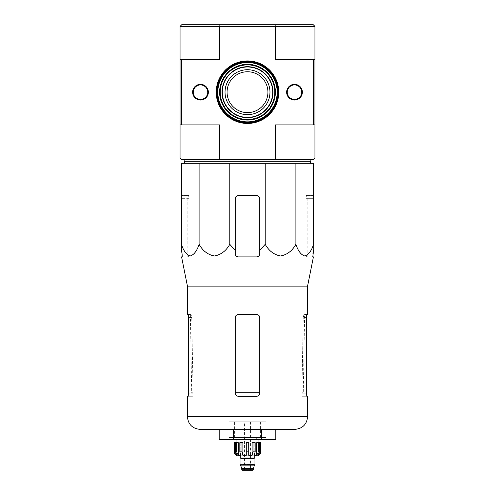 <?xml version="1.0" encoding="UTF-8"?>
<svg xmlns="http://www.w3.org/2000/svg" width="495" height="495" viewBox="0 0 495 495"><rect width="100%" height="100%" fill="white"/><g stroke="black" fill="none" stroke-linecap="round" stroke-linejoin="round"><path stroke-width="0.37" stroke-dasharray="2.48 1.86" d="M265.215 163.307L313.607 163.307L313.607 244.32C311.466 250.903 308.521 254.789 304.765 255.977C300.997 254.814 298.046 250.928 295.899 244.32C292.186 250.903 287.081 254.789 280.578 255.977C274.057 254.814 268.933 250.928 265.215 244.32L265.215 163.307L181.393 163.307L181.393 244.32C183.54 250.928 186.491 254.814 190.259 255.977C194.015 254.789 196.967 250.903 199.101 244.32L199.101 163.307M185.068 163.307L309.932 163.307L185.068 163.307M225.021 92.188A22.479 22.479 0 0 1 258.743 72.722A22.479 22.479 0 0 1 258.743 111.653A22.479 22.479 0 0 1 225.021 92.188M225.145 92.188A22.355 22.355 0 0 1 258.681 72.827A22.355 22.355 0 0 1 258.681 111.548A22.355 22.355 0 0 1 225.145 92.188M314.938 26.384L313.304 24.75L275.003 24.75L275.331 26.384L314.938 26.384L314.938 59.493L313.304 59.493L313.304 124.882L275.331 124.882L313.304 124.882M275.003 24.75L219.997 24.75L219.669 26.384L275.331 26.384L275.331 59.493L314.938 59.493L314.938 124.882L275.331 124.882L275.331 157.992L219.669 157.992L219.669 124.882L180.062 124.882L219.669 124.882L180.062 124.882L180.062 59.493L219.669 59.493L180.062 59.493L180.062 26.384L219.669 26.384L219.669 59.493L180.062 59.493M181.696 59.493L181.696 124.882M310.854 24.75L184.146 24.75L310.854 24.75L310.854 25.158L184.146 25.158L310.854 25.158M180.062 26.384L181.696 24.75L219.997 24.75M314.938 157.992L275.331 157.992L275.003 159.625L313.304 159.625L314.938 157.992L314.938 124.882M216.235 92.188A31.265 31.265 0 0 1 263.136 65.111A31.265 31.265 0 0 1 263.136 119.264A31.265 31.265 0 0 1 216.235 92.188M192.629 92.188A7.871 7.871 0 0 1 204.429 85.375A7.871 7.871 0 0 1 204.429 99A7.871 7.871 0 0 1 192.629 92.188M286.636 92.188A7.871 7.871 0 0 1 298.435 85.375A7.871 7.871 0 0 1 298.435 99A7.871 7.871 0 0 1 286.636 92.188M313.304 59.493L314.938 59.493M275.003 159.625L219.997 159.625L219.669 157.992L180.062 157.992L180.062 124.882M219.997 159.625L181.696 159.625L180.062 157.992M310.854 159.625L184.146 159.625L310.854 159.625M216.847 92.188A30.653 30.653 0 0 1 262.826 65.643A30.653 30.653 0 0 1 262.826 118.732A30.653 30.653 0 0 1 216.847 92.188A30.653 30.653 0 0 1 262.826 65.643A30.653 30.653 0 0 1 262.826 118.732A30.653 30.653 0 0 1 216.847 92.188M247.5 122.84A30.653 30.653 0 0 0 274.044 76.861A30.653 30.653 0 0 0 220.956 76.861A30.653 30.653 0 0 0 247.5 122.84M184.146 161.259L310.854 161.259M181.393 195.593L181.393 198.656L181.393 195.593L188.539 195.593L187.828 195.593L188.539 195.593L189.102 198.656L188.539 195.593L181.393 195.593M235.236 250.34L235.236 198.656A3.063 3.063 0 0 1 238.305 195.593L256.695 195.593A3.063 3.063 0 0 1 259.764 198.656L259.764 253.836C259.566 255.705 258.545 256.726 256.695 256.899C258.551 256.726 259.572 255.705 259.764 253.836C259.584 255.686 258.563 256.713 256.695 256.899L238.305 256.899C236.437 256.713 235.416 255.692 235.236 253.836L235.236 198.656L235.236 250.34L229.785 244.32C226.079 250.903 220.974 254.789 214.465 255.977C207.943 254.814 202.82 250.928 199.101 244.32M229.785 244.32L229.785 163.307M295.899 244.32L295.899 163.307M313.607 198.656L313.607 250.34L313.607 195.593L313.607 198.656L305.898 198.656L306.461 195.593L307.172 195.593L306.461 195.593L305.898 198.656L305.898 253.836L306.461 256.899L307.172 256.899L306.461 256.899L305.898 253.836L305.898 198.656L313.607 198.656M259.764 198.656L259.764 250.34L259.764 198.656C259.566 196.787 258.545 195.766 256.695 195.593C258.551 195.766 259.572 196.787 259.764 198.656M275.814 439.597L233.343 439.597L233.343 429.375L261.657 429.375L219.186 429.375L275.814 429.375M235.236 317.592L235.236 393.209L235.236 317.592C235.428 315.723 236.449 314.702 238.305 314.529C236.455 314.702 235.428 315.723 235.236 317.592L235.236 393.209C235.428 395.072 236.449 396.093 238.305 396.272C236.449 396.093 235.428 395.072 235.236 393.209C235.428 395.078 236.449 396.099 238.305 396.272L256.695 396.272C258.551 396.093 259.572 395.072 259.764 393.209C259.572 395.072 258.551 396.093 256.695 396.272C258.551 396.099 259.572 395.078 259.764 393.209L259.764 317.592C259.572 315.723 258.551 314.702 256.695 314.529C258.545 314.702 259.572 315.723 259.764 317.592L259.764 393.209L259.764 317.592C259.572 315.723 258.551 314.702 256.695 314.529L238.305 314.529C236.449 314.702 235.428 315.723 235.236 317.592M188.125 396.272L192.945 396.272L193.087 392.752L192.945 396.272L187.419 396.272M187.419 314.529L191.107 314.529L188.125 314.529L188.682 317.592L191.744 317.592L193.087 392.752L191.744 317.592L191.107 314.529L191.744 317.592L188.682 317.592L188.682 393.209L193.106 393.209L188.682 393.209M301.913 392.752L303.256 317.592L301.894 393.209L301.913 392.752L303.274 392.752L301.913 392.752M303.893 314.529L303.256 317.592L303.893 314.529L306.875 314.529L303.893 314.529M302.055 396.272L301.894 393.209L302.055 396.272L306.875 396.272L302.055 396.272M307.581 396.272L306.875 396.272L306.318 393.209L301.894 393.209L306.318 393.209L306.318 317.592L306.875 314.529L307.581 314.529M313.428 256.899L306.461 256.899L312.778 256.899L312.902 253.836L305.898 253.836L312.902 253.836M187.419 286.122L307.581 286.122M182.098 253.836L189.102 253.836L189.102 198.656L189.102 253.836L182.098 253.836L182.222 256.899L188.539 256.899L189.102 253.836L188.539 256.899L181.572 256.899M238.305 256.899C236.455 256.726 235.428 255.705 235.236 253.836C235.428 255.705 236.449 256.726 238.305 256.899M235.236 198.656C235.428 196.793 236.449 195.766 238.305 195.593L256.695 195.593L238.305 195.593C236.455 195.766 235.428 196.787 235.236 198.656M313.607 195.593L306.461 195.593L313.607 195.593M233.343 439.597L219.186 439.597M261.657 439.597L261.657 429.375M229.111 421.814L265.889 421.814L229.111 421.814L229.111 437.555L265.889 437.555L229.111 437.555L227.063 439.597L267.937 439.597L227.063 439.597M254.752 455.945L240.248 455.945L254.752 455.945M238.305 455.945L256.695 455.945M252.71 470.25L242.29 470.25M244.437 470.25L250.563 470.25L244.437 470.25L244.437 421.814L250.563 421.814L244.437 421.814M253.223 468.511L241.777 468.511M254.449 465.139L240.551 465.139M254.449 464.731L240.551 464.731M254.244 464.731L240.756 464.731L254.244 464.731M254.548 457.986L240.452 457.986L254.548 457.986M254.752 457.986L240.248 457.986M248.725 451.861L248.725 442.66L246.275 442.66L246.275 451.861L248.725 451.861L248.725 442.66L246.275 442.66L248.725 442.66L248.725 455.27L252.128 455.27L252.128 442.66L255.172 442.66L253.05 442.66L253.05 451.861L255.172 451.861L254.251 455.27L254.251 442.66L253.05 442.66M258.879 454.268L258.879 442.66L259.566 442.66L259.566 451.861L257.969 455.27L257.969 442.66L259.566 442.66L258.341 442.66L258.341 451.861L256.738 455.27L254.251 455.27L254.251 442.66L255.172 442.66L255.172 451.861M260.785 442.66L260.729 451.861L258.879 455.27L257.969 455.27L257.969 442.66L256.738 442.66L259.566 442.66M236.66 442.66L236.66 451.861L238.262 455.27L238.262 442.66L235.434 442.66L237.031 442.66L237.031 455.27L237.031 442.66L238.262 442.66L235.434 442.66L235.434 451.861L237.031 455.27L236.121 455.27L236.121 442.66L234.215 442.66M241.95 442.66L241.95 451.861L242.872 455.27L242.872 442.66L239.828 442.66L240.749 442.66L240.749 455.27L240.749 442.66L242.872 442.66L239.828 442.66L239.828 451.861L240.749 455.27L238.262 455.27M246.275 451.861L246.275 455.27L242.872 455.27M234.624 421.814L260.376 421.814L234.624 421.814L234.624 437.555L260.376 437.555L234.624 437.555M238.305 437.555L256.695 437.555L238.305 437.555L238.305 439.597L256.695 439.597L256.695 437.555M256.695 439.597L238.305 439.597M258.947 439.597L236.053 439.597L258.947 439.597M246.275 455.27L246.275 442.66L246.275 455.27M236.121 454.268L236.121 442.66L235.434 442.66M258.341 442.66L256.738 442.66L256.738 455.27M258.879 455.27L258.879 442.66L260.729 442.66M222.292 92.188A25.208 25.208 0 0 1 260.104 70.358A25.208 25.208 0 0 1 260.104 114.017A25.208 25.208 0 0 1 222.292 92.188M222.008 92.188A25.493 25.493 0 0 1 260.246 70.111A25.493 25.493 0 0 1 260.246 114.265A25.493 25.493 0 0 1 222.008 92.188M220.201 92.188A27.299 27.299 0 0 1 261.15 68.545A27.299 27.299 0 0 1 261.15 115.83A27.299 27.299 0 0 1 220.201 92.188M219.625 92.188A27.875 27.875 0 0 1 261.44 68.044A27.875 27.875 0 0 1 261.44 116.331A27.875 27.875 0 0 1 219.625 92.188M217.819 92.188A29.681 29.681 0 0 1 262.344 66.485A29.681 29.681 0 0 1 262.344 117.89A29.681 29.681 0 0 1 217.819 92.188M217.528 92.188A29.972 29.972 0 0 1 262.486 66.231A29.972 29.972 0 0 1 262.486 118.144A29.972 29.972 0 0 1 217.528 92.188M217.256 92.188A30.245 30.245 0 0 1 262.622 65.996A30.245 30.245 0 0 1 262.622 118.379A30.245 30.245 0 0 1 217.256 92.188M235.236 392.752L259.764 392.752M193.087 392.752L191.726 392.752L193.087 392.752M187.419 416.71L307.581 416.71M306.318 317.592L303.256 317.592L306.318 317.592M189.102 198.656L181.393 198.656L189.102 198.656M253.223 469.736L241.777 469.736M254.04 464.527L240.96 464.527M254.04 458.5L240.96 458.5M258.341 451.861L259.566 451.861M235.434 451.861L236.66 451.861M239.828 451.861L241.95 451.861M184.146 24.75L184.146 25.158M190.358 314.529L191.726 392.752L192.171 396.272M302.829 396.272L303.274 392.752L304.642 314.529M307.172 256.899L307.172 195.593M187.828 256.899L187.828 195.593M265.889 421.814L265.889 437.555L267.937 439.597M250.563 421.814L250.563 470.25M260.376 421.814L260.376 437.555"/><path stroke-width="0.74" d="M199.101 163.307L181.393 163.307L181.393 244.32C183.534 250.903 186.479 254.789 190.235 255.977C194.003 254.814 196.954 250.928 199.101 244.32C202.814 250.903 207.919 254.789 214.422 255.977C220.943 254.814 226.067 250.928 229.785 244.32L229.785 163.307L199.101 163.307L199.101 244.32M265.215 163.307L265.215 244.32L259.764 250.34L265.215 244.32C268.921 250.903 274.026 254.789 280.535 255.977C287.057 254.814 292.18 250.928 295.899 244.32C298.033 250.903 300.985 254.789 304.741 255.977C308.509 254.814 311.46 250.928 313.607 244.32L313.607 163.307L229.785 163.307M247.5 114.667A22.479 22.479 0 0 0 269.979 92.188A22.479 22.479 0 0 0 247.5 69.708A22.479 22.479 0 0 0 225.021 92.188A22.479 22.479 0 0 0 247.5 114.667M227.063 92.188A20.437 20.437 0 0 1 257.716 74.491A20.437 20.437 0 0 1 257.716 109.884A20.437 20.437 0 0 1 227.063 92.188M313.304 59.493L314.938 59.493L314.938 124.882L313.304 124.882L313.304 59.493L275.331 59.493L275.331 26.384L219.669 26.384L219.669 59.493L181.696 59.493L181.696 124.882L219.669 124.882L219.669 157.992L219.997 159.625L313.304 159.625L314.938 157.992L314.938 124.882M314.938 59.493L314.938 26.384L313.304 24.75L219.997 24.75L219.669 26.384L180.062 26.384L180.062 59.493L181.696 59.493M180.062 59.493L180.062 124.882L181.696 124.882M219.997 24.75L181.696 24.75L180.062 26.384M247.5 123.453A31.265 31.265 0 0 0 274.577 76.552A31.265 31.265 0 0 0 220.424 76.552A31.265 31.265 0 0 0 247.5 123.453M192.629 92.188A7.871 7.871 0 0 1 204.429 85.375A7.871 7.871 0 0 1 204.429 99A7.871 7.871 0 0 1 192.629 92.188M286.636 92.188A7.871 7.871 0 0 1 298.435 85.375A7.871 7.871 0 0 1 298.435 99A7.871 7.871 0 0 1 286.636 92.188M275.003 159.625L275.331 157.992L180.062 157.992L180.062 124.882M314.938 157.992L275.331 157.992L275.331 124.882L313.304 124.882M180.062 157.992L181.696 159.625L219.997 159.625M314.938 26.384L275.331 26.384L275.003 24.75M287.249 92.188A7.252 7.252 0 0 1 298.132 85.907A7.252 7.252 0 0 1 298.132 98.468A7.252 7.252 0 0 1 287.249 92.188M193.242 92.188A7.252 7.252 0 0 1 204.126 85.907A7.252 7.252 0 0 1 204.126 98.468A7.252 7.252 0 0 1 193.242 92.188M247.5 122.84A30.653 30.653 0 0 0 274.044 76.861A30.653 30.653 0 0 0 220.956 76.861A30.653 30.653 0 0 0 247.5 122.84M310.854 159.625L310.854 161.259L184.146 161.259L184.146 159.625M185.068 163.307L184.146 161.259M181.393 250.34L181.393 244.32L181.393 250.34L182.098 253.836L181.393 250.34M295.899 244.32L295.899 163.307M229.785 244.32L235.236 250.34L235.236 253.836C235.416 255.686 236.437 256.713 238.305 256.899L256.695 256.899C258.563 256.713 259.584 255.692 259.764 253.836L259.764 198.656A3.063 3.063 0 0 0 256.695 195.593L238.305 195.593A3.063 3.063 0 0 0 235.236 198.656L235.236 250.34M261.657 439.597L275.814 439.597L275.814 429.375L294.909 429.375L200.091 429.375L233.343 429.375L233.343 439.597L261.657 439.597L261.657 429.375M188.125 396.272L188.682 393.209L188.125 396.272L187.419 396.272L187.419 416.71C188.168 424.407 192.394 428.627 200.091 429.375M259.764 317.592C259.572 315.723 258.551 314.702 256.695 314.529L238.305 314.529C236.449 314.702 235.428 315.723 235.236 317.592L235.236 393.209C235.428 395.078 236.449 396.099 238.305 396.272L256.695 396.272C258.551 396.099 259.572 395.078 259.764 393.209L259.764 317.592M188.682 393.209L188.682 317.592L188.125 314.529L187.419 314.529L187.419 286.122L181.572 256.899L182.222 256.899L182.098 253.836M187.419 286.122L307.581 286.122L307.581 314.529L306.875 314.529L306.318 317.592L306.318 393.209L306.875 396.272L307.581 396.272L307.581 416.71L187.419 416.71M312.902 253.836L313.607 250.34L312.778 256.899L313.428 256.899L307.581 286.122M259.764 253.836L259.764 250.34L259.764 253.836M219.186 429.375L219.186 439.597L233.343 439.597M258.341 442.66L258.341 451.861L256.738 455.27L256.738 442.66L260.785 442.66L260.785 451.861C260.543 454.342 259.182 455.703 256.695 455.945L238.305 455.945C235.824 455.703 234.457 454.342 234.215 451.861L236.121 455.27L237.031 455.27L235.434 451.861L235.434 442.66L236.66 442.66L236.66 451.861L235.434 451.861M253.223 469.736L241.777 469.736L242.29 470.25L252.71 470.25L253.223 469.736L254.449 464.731L240.551 464.731L240.551 465.139L254.449 465.139M241.777 469.736L241.777 468.511L253.223 468.511M240.756 464.731L254.244 464.731M254.04 464.527L254.04 458.5L254.548 457.986M240.248 455.945L240.248 457.986L254.752 457.986L254.752 455.945M248.725 451.861L246.275 451.861L246.275 442.66L248.725 442.66L248.725 455.27L252.128 455.27L253.05 451.861L252.128 455.27L252.128 442.66L255.172 442.66L255.172 451.861L253.05 451.861L253.05 442.66M260.729 442.66L260.729 451.861L258.879 455.27L258.879 454.268M259.566 442.66L259.566 451.861L257.969 455.27L258.879 455.27M255.172 451.861L254.251 455.27L256.738 455.27M246.275 451.861L246.275 455.27L242.872 455.27L241.95 451.861L239.828 451.861L240.749 455.27L238.262 455.27L236.66 451.861M236.121 454.268L236.121 455.27L234.271 451.861L234.271 442.66L234.271 451.861M239.828 451.861L239.828 442.66L241.95 442.66L241.95 451.861M234.215 451.861L234.215 442.66L235.434 442.66M242.872 455.27L242.872 442.66L241.95 442.66M238.262 455.27L238.262 442.66L236.66 442.66M258.947 442.66L258.947 439.597M247.5 117.395A25.208 25.208 0 0 0 269.329 79.584A25.208 25.208 0 0 0 225.671 79.584A25.208 25.208 0 0 0 247.5 117.395M247.5 117.686A25.493 25.493 0 0 0 269.577 79.441A25.493 25.493 0 0 0 225.423 79.441A25.493 25.493 0 0 0 247.5 117.686M247.5 119.487A27.299 27.299 0 0 0 271.142 78.538A27.299 27.299 0 0 0 223.858 78.538A27.299 27.299 0 0 0 247.5 119.487M247.5 120.068A27.875 27.875 0 0 0 271.644 78.247A27.875 27.875 0 0 0 223.356 78.247A27.875 27.875 0 0 0 247.5 120.068M247.5 121.869A29.681 29.681 0 0 0 273.203 77.35A29.681 29.681 0 0 0 221.797 77.35A29.681 29.681 0 0 0 247.5 121.869M247.5 122.16A29.972 29.972 0 0 0 273.457 77.201A29.972 29.972 0 0 0 221.543 77.201A29.972 29.972 0 0 0 247.5 122.16M247.5 122.432A30.245 30.245 0 0 0 273.692 77.065A30.245 30.245 0 0 0 221.308 77.065A30.245 30.245 0 0 0 247.5 122.432M259.764 392.752L235.236 392.752M240.96 464.527L240.96 458.5L254.04 458.5M259.566 451.861L258.341 451.861M309.932 163.307L310.854 161.259M307.581 416.71C306.832 424.401 302.606 428.627 294.909 429.375M241.777 468.511L240.551 465.139M240.96 458.5L240.452 457.986M236.053 442.66L236.053 439.597"/></g></svg>

